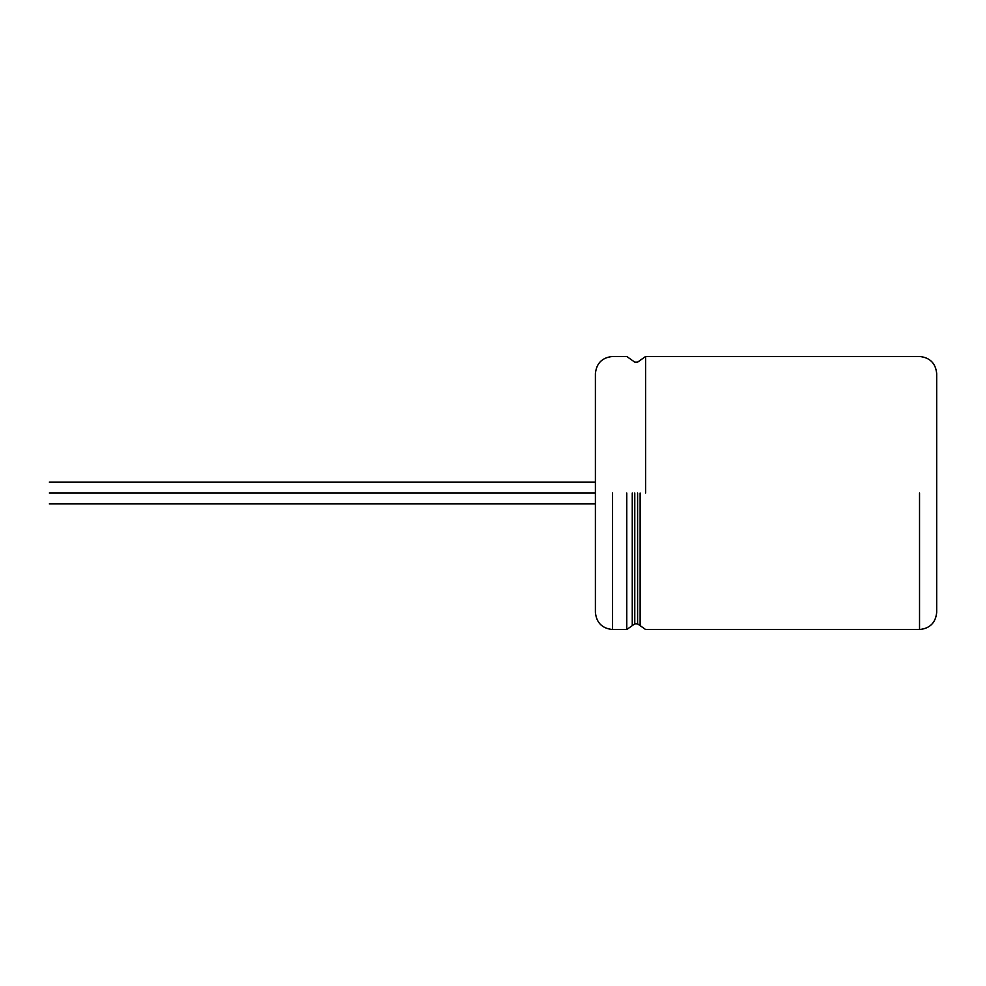 <?xml version="1.0" encoding="UTF-8"?>
<svg xmlns="http://www.w3.org/2000/svg" width="986" height="986" viewBox="0 0 986 986"><rect width="100%" height="100%" fill="white"/><g stroke="black" fill="none" stroke-linecap="round" stroke-linejoin="round"><path stroke-width="1.48" d="M936.7 380.892L936.7 605.108M919.531 493L919.531 629.524L919.531 493M645.62 493L645.62 356.476L645.62 493M595.396 612.355C596.444 622.745 602.163 628.476 612.565 629.524L626.763 629.524L634.774 623.855L637.609 623.855L645.62 629.524L919.531 629.524C929.921 628.476 935.652 622.745 936.7 612.355L936.7 373.645C935.652 363.255 929.921 357.524 919.531 356.476L645.62 356.476L637.609 362.145L634.774 362.145L626.763 356.476L612.565 356.476C602.163 357.524 596.444 363.255 595.396 373.645M612.565 493L612.565 629.524L612.565 493M595.396 493L595.396 373.645L595.396 612.355L595.396 493L49.3 493C49.3 505.966 49.3 505.966 49.3 493C49.3 480.034 49.3 480.034 49.3 493L595.396 493M626.763 493L626.763 629.524L626.763 493M632.26 493L632.26 625.629L632.26 493M634.774 493L634.774 623.855L634.774 493M637.609 493L637.609 623.855L637.609 493M640.124 493L640.124 625.629L640.124 493M49.3 493C49.3 480.034 49.3 480.034 49.3 493C49.3 505.966 49.3 505.966 49.3 493M49.3 503.92L595.396 503.92M49.3 482.08L595.396 482.08"/></g></svg>
